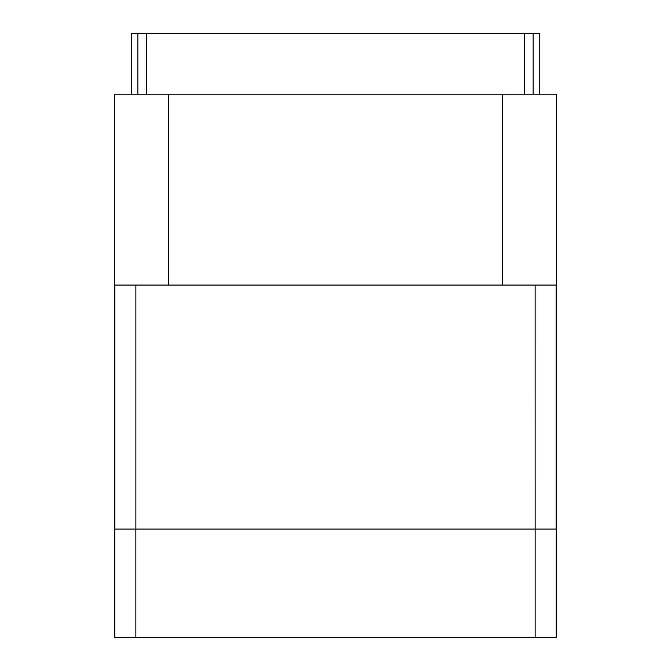 <?xml version="1.0" encoding="UTF-8"?>
<svg xmlns="http://www.w3.org/2000/svg" width="671" height="671" viewBox="0 0 671 671"><rect width="100%" height="100%" fill="white"/><g stroke="black" fill="none" stroke-linecap="round" stroke-linejoin="round"><path stroke-width="1.01" d="M502.353 285.083L502.353 94.192L556.536 94.192L556.536 285.083L114.464 285.083L114.464 94.192L168.647 94.192L168.647 285.083M114.825 529.083L114.825 285.083M556.175 529.083L556.175 285.083M502.353 94.192L168.647 94.192M131.256 94.192L131.256 33.55L539.744 33.55L539.744 94.192M135.861 637.45L135.861 529.083L114.749 529.083L114.749 637.45L556.251 637.45L556.251 529.083L535.139 529.083L535.122 285.083M135.877 285.083L135.877 529.083L535.139 529.083L535.139 637.45M137.84 94.192L137.84 33.55M146.488 94.192L146.488 33.55M524.529 94.192L524.529 33.55M533.16 94.192L533.16 33.55"/></g></svg>
